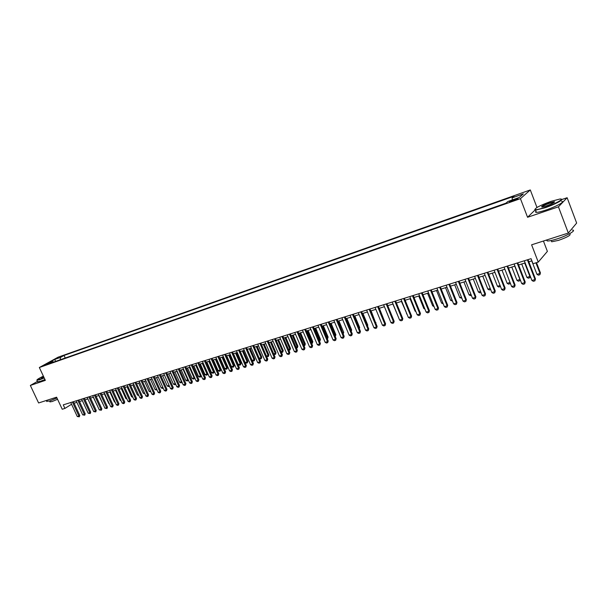 <?xml version="1.0" encoding="UTF-8"?>
<svg xmlns="http://www.w3.org/2000/svg" width="607" height="607" viewBox="0 0 607 607"><rect width="100%" height="100%" fill="white"/><g stroke="black" fill="none" stroke-linecap="round" stroke-linejoin="round"><path stroke-width="0.91" d="M44.865 365.315L48.818 363.32L44.865 365.315M530.298 189.945L58.075 357.189L39.334 367.516L520.434 198.648L530.298 189.945L536.967 207.465M534.964 210.09L527.566 217.276L558.432 206.835L567.128 197.715L561.779 199.544M567.128 197.715L576.65 223.057L568.327 233.042L531.611 244.818L538.25 262.11L547.385 251.381L543.432 241.032M37.391 381.446L30.35 385.445L38.605 402.965L56.595 397.19L62.233 409.247L64.919 408.412L71.565 404.262M558.432 206.835L568.327 233.042M538.25 262.11L533.014 263.726L531.064 258.673L63.257 404.869L64.919 408.412M515.662 199.05L513.385 199.847C510.29 201.031 508.969 201.736 509.425 201.956L513.939 200.553C517.05 199.362 518.378 198.664 517.908 198.443L515.662 199.05L515.935 199.771M53.727 362.06L52.892 361.628L49.311 363.608L505.919 203.178L507.907 201.478L519.251 197.487L523.348 193.899L512.133 197.859L514.046 196.228L64.046 355.459L60.563 357.386L60.146 359.799M52.892 361.628L47.058 363.676L54.751 359.435L60.563 357.386M527.566 217.276L520.434 198.648M30.35 385.445L45.358 380.369L39.334 367.516M74.092 403.23L76.884 402.358M79.517 401.538L82.347 400.658M84.995 399.838L87.863 398.943M90.526 398.116L93.432 397.213M96.103 396.379L99.047 395.461M101.741 394.626L104.723 393.7M107.424 392.858L110.444 391.917M113.16 391.075L116.218 390.119M118.949 389.277L122.053 388.305M124.792 387.456L127.94 386.477M130.695 385.62L133.881 384.633M136.651 383.768L139.876 382.767M142.66 381.902L145.938 380.877M148.73 380.012L152.046 378.98M154.861 378.108L158.222 377.061M161.045 376.181L164.451 375.118M167.289 374.238L170.749 373.161M173.602 372.273L177.107 371.188M179.976 370.293L183.526 369.185M186.402 368.29L190.006 367.174M192.905 366.271L196.554 365.133M199.468 364.23L203.163 363.077M206.092 362.167L209.84 360.998M212.784 360.088L216.585 358.904M219.544 357.986L223.406 356.787M226.381 355.861L230.288 354.64M233.278 353.714L237.238 352.477M240.251 351.544L244.272 350.292M247.292 349.351L251.366 348.084M254.409 347.136L258.544 345.853M261.594 344.905L265.79 343.6M268.863 342.644L273.112 341.324M276.208 340.36L280.517 339.017M283.628 338.053L287.999 336.688M291.125 335.717L295.556 334.336M298.705 333.364L303.204 331.961M306.36 330.982L310.928 329.555M314.107 328.569L318.736 327.127M321.938 326.134L326.634 324.677M329.844 323.675L334.616 322.188M337.849 321.186L342.682 319.684M345.937 318.667L350.838 317.142M354.116 316.126L359.094 314.578M362.387 313.553L367.432 311.983M370.748 310.951L375.877 309.358M379.208 308.318L384.406 306.702M387.759 305.662L393.04 304.016M396.409 302.969L401.766 301.3M405.165 300.245L410.598 298.553M414.012 297.491L419.536 295.776M422.973 294.706L428.572 292.961M432.032 291.891L437.723 290.123M441.198 289.038L446.972 287.24M450.47 286.155L456.335 284.326M459.856 283.234L465.812 281.382M469.355 280.282L475.402 278.401M478.969 277.285L485.107 275.381M488.703 274.265L494.933 272.323M498.544 271.2L504.88 269.227M508.514 268.097L514.948 266.094M518.613 264.956L525.146 262.93M528.826 261.776L531.899 260.828M512.323 199.923L512.133 197.859M65.23 358.016L64.046 355.459M54.751 359.435L55.616 361.393M527.4 259.819L535.002 279.546L535.457 278.985L534.911 280.836L533.371 281.299L531.914 280.472L524.311 260.782M527.999 259.629L535.457 278.985M531.914 280.472L535.002 279.546L534.911 280.836M531.762 260.866L536.952 274.349L539.995 273.431L535.92 262.831M540.435 272.892L539.904 274.705L540.435 272.892L536.497 262.649M539.904 274.705L538.386 275.168L536.952 274.349M544.949 207.397C555.542 203.853 565.322 198.33 559.829 199.043L550.974 201.38C539.547 205.621 534.327 208.391 535.321 209.681C536.876 209.787 540.086 209.02 544.949 207.397M561.278 199.21C564.351 199.422 554.639 204.551 544.987 207.784L535.556 210.136L534.79 209.347M546.482 205.864L542.119 207.01C540.617 206.668 543.068 205.28 549.494 202.859L554.381 201.691C554.897 202.328 552.264 203.717 546.482 205.864M554.403 202.207L549.54 203.239C545.04 204.87 542.468 206.13 541.816 207.025M572.416 230.061C576.938 230.129 567.15 235.766 556.831 238.983C552.347 240.387 549.168 241.055 547.309 240.971L546.376 240.084M572.507 228.035L571.301 229.476M569.662 233.68L569.753 233.923C571.354 234.955 567.621 237.102 558.561 240.357L551.687 241.783L551.3 240.759M561.634 201.441C566.058 201.205 556.149 206.646 545.852 210.068C541.376 211.562 538.234 212.336 536.413 212.389L535.45 212.101L535.981 211.244M43.378 376.143C38.802 378.389 36.655 379.724 36.944 380.141L44.121 377.736M44.235 377.971L39.44 379.853L36.883 380.103M43.916 377.304L41.443 378.1L43.575 376.568M43.681 376.803L41.633 378.078M56.967 397.972L49.395 401.075L46.686 401.25M57.574 399.285L51.906 401.622L49.949 401.743M44.964 379.527L40.168 381.408L37.528 381.735M517.164 263.013L524.752 282.612L525.222 282.05L524.683 283.886L523.158 284.342L521.701 283.522L514.121 263.969M517.786 262.823L525.222 282.05M521.701 283.522L524.752 282.612L524.683 283.886M507.065 266.17L514.63 285.639L515.115 285.078L514.577 286.906L513.074 287.354L511.618 286.542L504.053 267.11M507.695 265.972L515.115 285.078M511.618 286.542L514.63 285.639L514.577 286.906M497.08 269.288L504.637 288.628L505.13 288.067L504.592 289.88L503.104 290.328L501.663 289.516L494.113 270.221M497.725 269.091L505.13 288.067M501.663 289.516L504.637 288.628L504.592 289.88M487.224 272.376L494.758 291.588L495.274 291.019L494.728 292.824L493.263 293.264L491.822 292.46L484.287 273.287M487.876 272.171L495.274 291.019M491.822 292.46L494.758 291.588L494.728 292.824M521.724 263.992L526.899 277.391L529.903 276.481L524.721 263.059M530.275 276.238L529.828 277.74L530.222 276.094M529.828 277.74L528.325 278.196L526.899 277.391M511.8 267.08L516.967 280.388L519.933 279.493L514.766 266.154M520.207 279.668L519.873 280.745L520.078 279.326M519.873 280.745L518.386 281.193L516.967 280.388M510.259 283.052L510.032 283.704L508.567 284.144L507.149 283.355L510.039 282.483M501.997 270.13L507.149 283.355M510.077 282.581L510.032 283.704M500.434 286.39L498.863 287.073L497.452 286.284L500.085 285.487M492.307 273.142L497.452 286.284M500.327 286.117L500.312 286.633M477.481 275.419L485.001 294.501L485.524 293.94L484.985 295.738L483.536 296.17L482.102 295.374L474.583 276.322M478.149 275.206L485.524 293.94M482.102 295.374L485.001 294.501L484.985 295.738M490.668 289.539L489.28 289.956L487.869 289.175L490.244 288.454M482.732 276.117L487.869 289.175M467.86 278.423L475.364 297.384L475.896 296.823L475.357 298.606L473.923 299.039L472.496 298.249L464.992 279.319M468.536 278.211L475.896 296.823M472.496 298.249L475.364 297.384L475.357 298.606M480.949 292.468L479.803 292.809L478.399 292.035L480.532 291.39M473.27 279.061L478.399 292.035M458.353 281.398L465.835 300.237L466.388 299.668L465.85 301.444L464.431 301.869L463.004 301.087L455.523 282.278M459.044 281.178L466.388 299.668M463.004 301.087L465.835 300.237L465.85 301.444M471.351 295.359L470.433 295.632L469.036 294.858L470.926 294.289M463.923 281.967L469.036 294.858M448.96 284.334L456.426 303.052L456.988 302.483L456.449 304.251L455.045 304.668L453.626 303.895L446.16 285.207M449.658 284.114L456.988 302.483M453.626 303.895L456.426 303.052L456.449 304.251M461.859 298.219L459.78 297.658L461.441 297.157M454.681 284.842L459.78 297.658M439.673 287.232L447.124 305.837L447.693 305.268L447.154 307.028L445.773 307.438L444.354 306.664L436.911 288.097M440.386 287.012L447.693 305.268M444.354 306.664L447.124 305.837L447.154 307.028M452.488 301.042L450.637 300.419L452.063 299.987M445.553 287.688L450.637 300.419M430.5 290.1L437.928 308.591L438.512 308.015L437.973 309.767L436.608 310.169L435.196 309.403L427.768 290.95M431.22 289.873L438.512 308.015M435.196 309.403L437.928 308.591L437.973 309.767M443.216 303.834L441.6 303.143L442.799 302.787M436.524 290.495L441.6 303.143M421.425 292.931L428.846 311.308L429.437 310.731L428.899 312.476L427.548 312.878L426.137 312.112L418.731 293.78M422.161 292.703L429.437 310.731M426.137 312.112L428.846 311.308L428.899 312.476M434.058 306.588L432.662 305.845L433.641 305.549M427.594 293.272L432.662 305.845M412.464 295.738L419.862 313.994L420.469 313.417L419.93 315.147L418.595 315.549L417.191 314.79L409.793 296.573M413.208 295.503L420.469 313.417M417.191 314.79L419.862 313.994L419.93 315.147M418.769 296.011L423.823 308.515L424.589 308.28M423.823 308.515L424.923 309.107M410.044 298.727L415.089 311.148L415.643 310.981M415.089 311.148L415.886 311.581M401.417 301.413L406.796 313.652M406.447 313.758L406.956 314.031M403.602 298.507L410.985 316.649L411.599 316.072L411.06 317.795L409.74 318.189L408.344 317.438L400.969 299.327M404.361 298.272L411.599 316.072M408.344 317.438L410.985 316.649L411.06 317.795M394.846 301.239L402.206 319.274L402.836 318.698L402.297 320.413L400.992 320.8L399.596 320.056L392.236 302.058M395.612 301.004L402.836 318.698M399.596 320.056L402.206 319.274L402.297 320.413M386.189 303.948L393.533 321.869L394.163 321.293L393.632 323L392.342 323.387L390.946 322.643L383.609 304.752M386.963 303.705L394.163 321.293M390.946 322.643L393.533 321.869L393.632 323M392.888 304.061L398.055 316.293M377.622 306.626L384.952 324.442L385.597 323.865L385.066 325.557L383.783 325.936L382.402 325.2L375.073 307.423M378.404 306.376L385.597 323.865M382.402 325.2L384.952 324.442L385.066 325.557M369.162 309.267L376.469 326.976L377.122 326.399L376.59 328.084L375.331 328.463L373.942 327.734L366.643 310.056M369.951 309.024L377.122 326.399M373.942 327.734L376.469 326.976L376.59 328.084M384.102 320.223L379.367 308.273M360.793 311.884L368.085 329.487L368.745 328.911L368.214 330.587L366.962 330.959L365.589 330.231L358.297 312.666M361.59 311.634L368.745 328.911M365.589 330.231L368.085 329.487L368.214 330.587M375.665 322.856L371.097 310.845M375.794 323.19L375.953 322.605M352.515 314.472L359.792 331.968L360.459 331.392L359.928 333.061L358.691 333.425L357.318 332.704L350.049 315.238M353.32 314.221L360.459 331.392M357.318 332.704L359.792 331.968L359.928 333.061M367.318 325.466L367.766 325.079L362.918 313.387M367.523 325.967L367.766 325.079M344.328 317.029L351.59 334.419L352.265 333.842L351.734 335.504L350.512 335.868L349.146 335.155L341.893 317.787M345.148 316.771L352.265 333.842M349.146 335.155L351.59 334.419L351.734 335.504M359.063 328.038L359.663 327.53L354.829 315.906M359.344 328.706L359.663 327.53M336.232 319.555L343.471 336.847L344.161 336.27L343.63 337.924L342.424 338.281L341.058 337.568L333.827 320.314M337.06 319.297L344.161 336.27M341.058 337.568L343.471 336.847L343.63 337.924M350.884 330.542L346.036 318.637M351.036 330.898L351.65 329.95L346.825 318.394M351.256 331.422L351.65 329.95M328.228 322.059L335.451 339.252L336.141 338.668L335.618 340.315L334.419 340.671L333.061 339.966L325.845 322.803M329.062 321.801L336.141 338.668M333.061 339.966L335.451 339.252L335.618 340.315M342.788 332.985L338.107 321.103M343.721 332.348L343.198 333.956L343.046 332.909L343.721 332.348L338.911 320.853M320.314 324.533L327.514 341.627L328.212 341.043L327.689 342.682L326.505 343.031L325.147 342.333L317.954 325.269M321.149 324.275L328.212 341.043M325.147 342.333L327.514 341.627L327.689 342.682M312.476 326.983L319.661 343.972L320.375 343.395L319.843 345.019L318.675 345.368L317.324 344.67L310.147 327.712M313.326 326.718L320.375 343.395M317.324 344.67L319.661 343.972L319.843 345.019M304.729 329.404L311.892 346.293L312.613 345.717L312.081 347.333L310.928 347.682L309.585 346.992L302.423 330.125M305.579 329.138L312.613 345.717M309.585 346.992L311.892 346.293L312.081 347.333M334.776 335.405L335.193 335.276L330.269 323.539M335.876 334.715L335.36 336.324L335.193 335.276L335.876 334.715L331.081 323.288M326.847 337.796L327.431 337.621L322.514 325.951M328.114 337.06L327.598 338.66L327.431 337.621L328.114 337.06L323.334 325.701M319.009 340.163L319.745 339.943L314.843 328.341M320.435 339.381L319.919 340.975L319.745 339.943L320.435 339.381L315.663 328.084M319.919 340.975L319.411 341.126M297.066 331.801L304.213 348.593L304.934 348.016L304.411 349.624L303.265 349.966L301.922 349.283L294.782 332.515M297.923 331.528L304.934 348.016M301.922 349.283L304.213 348.593L304.411 349.624M311.254 342.507L312.135 342.242L307.248 330.701M312.84 341.68L312.324 343.259L312.135 342.242L312.84 341.68L308.083 330.443M312.324 343.259L311.657 343.463M289.478 334.169L296.611 350.869L297.339 350.292L296.815 351.893L295.685 352.227L294.342 351.544L287.225 334.874M290.343 333.896L297.339 350.292M294.342 351.544L296.611 350.869L296.815 351.893M303.576 344.822L304.615 344.51L299.737 333.038M305.321 343.949L304.805 345.527L304.615 344.51L305.321 343.949L300.571 332.78M304.805 345.527L303.986 345.77M281.982 336.513L289.091 353.122L289.827 352.538L289.304 354.131L288.181 354.465L286.845 353.79L279.744 337.211M282.847 336.24L289.827 352.538M286.845 353.79L289.091 353.122L289.304 354.131M295.988 347.113L297.164 346.764L292.301 335.352M297.878 346.195L297.369 347.765L297.164 346.764L297.878 346.195L293.143 335.087M297.369 347.765L296.391 348.061M274.554 338.835L281.648 355.345L282.392 354.769L281.868 356.355L280.76 356.681L279.432 356.013L272.346 339.525M275.434 338.562L282.392 354.769M279.432 356.013L281.648 355.345L281.868 356.355M288.477 349.382L289.797 348.987L284.941 337.644M290.518 348.426L290.002 349.981L289.797 348.987L290.518 348.426L285.798 337.378M290.002 349.981L288.864 350.292M267.209 341.126L274.281 357.553L275.032 356.969L274.508 358.547L273.416 358.874L272.088 358.206L265.016 341.817M268.089 340.853L275.032 356.969M272.088 358.206L274.281 357.553L274.508 358.547M259.94 343.403L266.997 359.731L267.748 359.147L267.232 360.725L266.147 361.044L264.827 360.383L257.77 344.078M260.828 343.122L267.748 359.147M264.827 360.383L266.997 359.731L267.232 360.725M252.747 345.649L259.781 361.886L260.547 361.309L260.024 362.872L258.946 363.191L257.634 362.531L250.6 346.316M253.643 345.368L260.547 361.309M257.634 362.531L259.781 361.886L260.024 362.872M281.041 351.628L282.505 351.187L277.665 339.905M283.234 350.626L282.718 352.181L282.505 351.187L283.234 350.626L278.522 339.639M282.718 352.181L281.36 352.371M273.689 353.851L275.282 353.365L270.456 342.151M276.018 352.804L275.51 354.351L275.282 353.365L276.018 352.804L271.321 341.878M275.51 354.351L273.939 354.42M266.412 356.051L268.142 355.527L263.324 344.366M268.878 354.958L268.37 356.499L268.142 355.527L268.878 354.958L264.189 344.093M268.37 356.499L266.587 356.461M245.623 347.872L252.641 364.025L253.415 363.441L252.891 364.997L251.829 365.315L250.516 364.663L243.506 348.539M246.525 347.591L253.415 363.441M250.516 364.663L252.641 364.025L252.891 364.997M259.212 358.221L261.071 357.66L256.26 346.559M261.814 357.098L261.306 358.631L261.071 357.66L261.814 357.098L257.14 346.293M261.306 358.631L260.251 358.949L259.318 358.479M238.581 350.08L245.577 366.135L246.351 365.558L245.835 367.106L244.78 367.417L243.475 366.765L236.48 350.732M239.484 349.791L246.351 365.558M243.475 366.765L245.577 366.135L245.835 367.106M252.08 360.376L254.067 359.776L249.272 348.737M254.819 359.215L254.31 360.733L254.067 359.776L254.819 359.215L250.152 348.464M254.31 360.733L253.263 361.051L252.125 360.475M231.608 352.257L238.589 368.229L239.37 367.652L238.847 369.193L237.807 369.504L236.502 368.851L229.529 352.902M232.519 351.969L239.37 367.652M236.502 368.851L238.589 368.229L238.847 369.193M240.296 351.529L245.069 362.493L247.14 361.871L242.36 350.884M247.891 361.302L247.383 362.819L247.14 361.871L247.891 361.302L243.24 350.611M247.383 362.819L246.351 363.13L245.069 362.493M224.704 354.412L231.669 370.3L232.451 369.724L231.935 371.256L230.903 371.56L229.605 370.915L222.648 355.057M225.622 354.124L232.451 369.724M229.605 370.915L231.669 370.3L231.935 371.256M233.467 353.653L238.232 364.557L240.273 363.942L235.508 353.016M241.04 363.373L240.531 364.883L240.273 363.942L241.04 363.373L236.396 352.743M240.531 364.883L239.507 365.194L238.232 364.557M217.867 356.552L224.818 372.349L225.607 371.772L225.091 373.297L224.066 373.601L222.769 372.964L215.834 357.182M218.793 356.263L225.607 371.772M222.769 372.964L224.818 372.349L225.091 373.297M226.707 355.755L231.457 366.605L233.483 365.991L228.725 355.125M234.249 365.429L233.741 366.932L233.483 365.991L234.249 365.429L229.621 354.852M233.741 366.932L232.731 367.235L231.457 366.605M211.107 358.661L218.034 374.382L218.831 373.798L218.315 375.323L217.298 375.619L216.009 374.982L209.089 359.291M212.033 358.373L218.831 373.798M216.009 374.982L218.034 374.382L218.315 375.323M220.015 357.842L224.749 368.624L226.76 368.024L222.01 357.212M227.526 367.455L227.026 368.957L226.76 368.024L227.526 367.455L222.913 356.939M227.026 368.957L226.024 369.253L224.749 368.624M204.407 360.755L211.319 376.393L212.116 375.809L211.6 377.319L210.599 377.622L209.316 376.985L202.412 361.377M205.341 360.467L212.116 375.809M209.316 376.985L211.319 376.393L211.6 377.319M213.383 359.898L218.11 370.634L220.098 370.035L215.364 359.283M220.872 369.473L220.371 370.96L220.098 370.035L220.872 369.473L216.267 359.003M220.371 370.96L219.377 371.256L218.11 370.634M197.776 362.827L204.665 378.381L205.477 377.797L204.961 379.307L203.967 379.603L202.685 378.973L195.803 363.441M198.717 362.538L205.477 377.797M202.685 378.973L204.665 378.381L204.961 379.307M206.82 361.939L211.54 372.615L213.505 372.023L208.785 361.332M214.286 371.461L213.778 372.941L213.505 372.023L214.286 371.461L209.688 361.051M213.778 372.941L212.799 373.237L211.54 372.615M191.213 364.875L198.087 380.346L198.899 379.77L198.383 381.264L197.404 381.56L196.122 380.938L189.255 365.49M192.153 364.587L198.899 379.77M196.122 380.938L198.087 380.346L198.383 381.264M200.325 363.965L205.029 374.587L206.972 373.995L202.268 363.358M207.26 374.906L206.972 373.995L207.746 373.442L207.26 374.906L206.281 375.202L205.029 374.587M184.718 366.909L191.569 382.296L192.381 381.72L191.873 383.214L190.901 383.503L189.627 382.88L182.775 367.516M185.659 366.613L192.381 381.72M189.627 382.88L191.569 382.296L191.873 383.214M193.891 365.96L198.58 376.53L200.507 375.945L195.811 365.368M201.22 375.665L200.796 376.856L200.507 375.945L201.145 375.498M200.796 376.856L199.832 377.144L198.58 376.53M178.276 368.919L185.112 384.231L185.932 383.647L185.423 385.134L184.46 385.422L183.193 384.808L176.364 369.519M179.224 368.624L185.932 383.647M183.193 384.808L185.112 384.231L185.423 385.134M187.517 367.948L192.191 378.457L194.103 377.88L189.422 367.356M194.756 377.858L194.399 378.783L194.103 377.88L194.612 377.524M194.399 378.783L193.443 379.072L192.191 378.457M171.91 370.915L178.724 386.143L179.551 385.559L179.042 387.038L178.086 387.327L176.819 386.712L170.006 371.507M172.858 370.611L179.551 385.559M176.819 386.712L178.724 386.143L179.042 387.038M181.205 369.913L185.871 380.369L187.76 379.8L183.086 369.322M188.352 380.012L188.056 380.688L188.132 379.534M188.056 380.688L187.115 380.976L185.871 380.369M165.597 372.888L172.396 388.032L173.223 387.456L172.714 388.928L171.773 389.208L170.506 388.601L163.715 373.472M166.553 372.584L173.223 387.456M170.506 388.601L172.396 388.032L172.714 388.928M174.953 371.856L179.604 382.258L181.478 381.697L176.819 371.272M182.009 382.152L181.781 382.585L181.728 381.522M181.781 382.585L180.848 382.865L179.604 382.258M159.345 374.838L166.128 389.906L166.963 389.33L166.455 390.794L165.521 391.075L164.262 390.468L157.486 375.422M160.309 374.534L166.963 389.33M164.262 390.468L166.128 389.906L166.455 390.794M168.761 373.783L173.405 384.132L175.256 383.571L170.613 373.206M175.727 384.269L175.377 383.487M175.567 384.451L174.641 384.732L173.405 384.132M153.161 376.772L159.922 391.765L160.756 391.189L160.248 392.646L159.322 392.926L158.07 392.319L151.31 377.349M154.117 376.469L160.756 391.189M158.07 392.319L159.922 391.765L160.248 392.646M169.467 386.272L168.488 386.583L167.259 385.991L169.087 385.437M162.623 375.687L167.259 385.991M169.118 385.491L169.406 386.31M147.031 378.685L153.776 393.609L154.61 393.033L154.11 394.482L153.192 394.755L151.94 394.155L145.202 379.261M147.994 378.389L154.61 393.033M151.94 394.155L153.776 393.609L154.11 394.482M163.222 388.169L162.395 388.419L161.166 387.827L162.843 387.319M156.553 377.577L161.166 387.827M140.953 380.581L147.683 395.43L148.525 394.853L148.025 396.295L147.114 396.568L145.87 395.969L139.147 381.15M141.924 380.278L148.525 394.853M145.87 395.969L147.683 395.43L148.025 396.295M157.038 390.035L155.142 389.648L156.659 389.193M150.528 379.451L155.142 389.648M134.944 382.463L141.651 397.236L142.501 396.659L141.992 398.093L141.097 398.367L139.853 397.767L133.153 383.025M135.915 382.16L142.501 396.659M139.853 397.767L141.651 397.236L141.992 398.093M150.915 391.879L149.163 391.454L150.528 391.037M144.572 381.302L149.163 391.454M128.988 384.322L135.68 399.019L136.529 398.442L136.029 399.876L135.133 400.142L133.897 399.55L127.212 384.884M129.966 384.019L136.529 398.442M133.897 399.55L135.68 399.019L136.029 399.876M144.845 393.708L143.244 393.237L144.466 392.873M138.662 383.138L143.244 393.237M123.084 386.166L129.761 400.795L130.611 400.218L130.11 401.644L129.23 401.902L127.994 401.318L121.324 386.72M124.063 385.862L130.611 400.218M127.994 401.318L129.761 400.795L130.11 401.644M138.828 395.521L137.379 395.013L138.449 394.687M132.812 384.959L137.379 395.013M117.242 387.994L123.896 402.547L124.754 401.971L124.253 403.389L123.38 403.655L122.151 403.071L115.497 388.541M118.221 387.691L124.754 401.971M122.151 403.071L123.896 402.547L124.253 403.389M111.445 389.808L118.084 404.285L118.949 403.708L118.448 405.119L117.583 405.385L116.354 404.801L109.723 390.347M112.432 389.497L118.949 403.708M116.354 404.801L118.084 404.285L118.448 405.119M105.709 391.598L112.333 406.007L113.198 405.43L112.697 406.842L111.84 407.092L110.618 406.515L104.002 392.137M106.703 391.287L113.198 405.43M110.618 406.515L112.333 406.007L112.697 406.842M100.026 393.374L106.627 407.714L107.5 407.138L106.999 408.541L104.928 408.223L98.334 393.905M101.02 393.063L107.5 407.138M104.928 408.223L106.627 407.714L106.999 408.541M94.396 395.134L100.982 409.399L101.855 408.83L101.354 410.226L99.298 409.907L92.719 395.658M95.39 394.823L101.855 408.83M99.298 409.907L100.982 409.399L101.354 410.226M88.812 396.879L95.382 411.076L96.255 410.507L95.762 411.895L93.713 411.576L87.15 397.403M89.813 396.568L96.255 410.507M93.713 411.576L95.382 411.076L95.762 411.895M132.872 397.312L131.575 396.766L132.501 396.485M127.015 386.765L131.575 396.766M121.271 388.556L125.816 398.503L126.597 398.268M125.816 398.503L126.954 399.049M115.573 390.324L120.11 400.225L120.755 400.028M120.11 400.225L121.051 400.673M109.935 392.076L114.457 401.933L114.966 401.781M114.457 401.933L115.201 402.282M104.343 393.814L108.858 403.625L109.23 403.511M108.858 403.625L109.404 403.883M98.804 395.536L103.547 405.226M83.288 398.609L89.836 412.737L90.709 412.168L90.215 413.549L88.182 413.23L81.634 399.125M84.282 398.298L90.709 412.168M88.182 413.23L89.836 412.737L90.215 413.549M93.319 397.244L97.917 406.925M77.802 400.317L84.335 414.384L85.215 413.807L84.722 415.188L82.696 414.869L76.171 400.832M78.804 400.005L85.215 413.807M82.696 414.869L84.335 414.384L84.722 415.188M72.377 402.016L78.895 416.007L79.775 415.438L79.282 416.812L77.264 416.493L70.753 402.524M73.379 401.705L79.775 415.438M77.264 416.493L78.895 416.007L79.282 416.812M89.358 409.239L85.071 399.808M513.689 200.636L513.385 199.847M536.413 212.389L535.556 210.136M551.202 240.516L551.687 241.783M547.309 240.971L546.907 239.917M554.176 202.131L554.381 201.691M535.321 209.681L535.124 210.113M37.657 382.015L36.936 380.475M49.607 401.007L50.07 401.993M46.853 401.591L46.329 400.483"/></g></svg>
